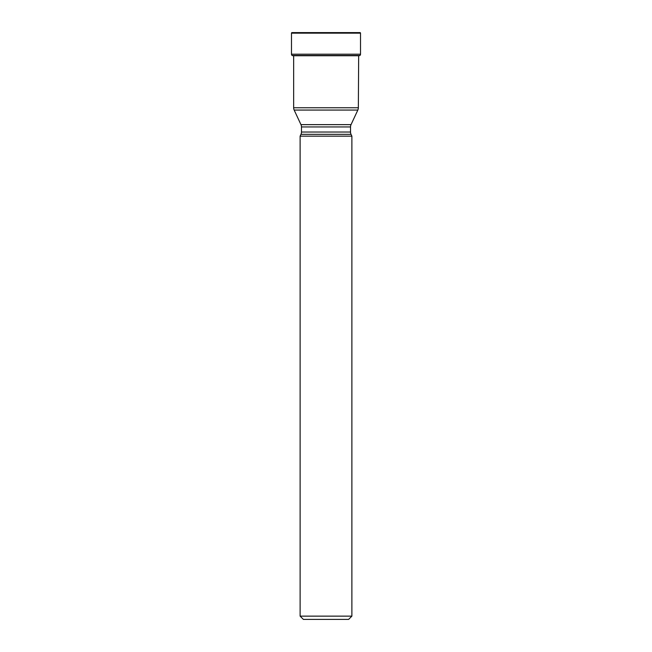 <?xml version="1.0" encoding="UTF-8"?>
<svg xmlns="http://www.w3.org/2000/svg" width="652" height="652" viewBox="0 0 652 652"><rect width="100%" height="100%" fill="white"/><g stroke="black" fill="none" stroke-linecap="round" stroke-linejoin="round"><path stroke-width="0.98" d="M359.977 32.6L292.023 32.6A0.546 0.546 0 0 0 291.485 33.146A0.546 0.546 0 0 1 292.023 32.6L359.977 32.6A0.546 0.546 0 0 1 360.515 33.146L360.515 54.197A1.63 1.63 0 0 1 359.888 55.485L292.202 55.55A74.776 74.776 0 0 0 293.335 55.746A74.776 74.776 0 0 1 292.202 55.55L292.112 55.485A1.63 1.63 0 0 1 291.485 54.197A1.63 1.63 0 0 0 292.112 55.485L292.202 55.55M360.515 33.146L291.485 33.146L291.485 54.197L360.515 54.197M357.834 110.066L294.166 110.066L300.963 124.638L351.037 124.638L357.834 110.066A5.436 5.436 0 0 0 358.347 107.767L358.665 55.746A74.776 74.776 0 0 0 359.798 55.55L359.798 55.55M293.653 55.746L293.653 107.767L358.347 107.767M294.166 110.066L294.166 110.066A5.436 5.436 0 0 1 293.653 107.767M351.037 124.638L351.037 124.638A5.436 5.436 0 0 0 350.531 126.936L350.531 132.03A5.436 5.436 0 0 0 351.037 134.328L300.963 134.328A5.436 5.436 0 0 0 301.468 132.03L350.531 132.03M300.963 124.638A5.436 5.436 0 0 1 301.468 126.936L301.468 132.03M300.963 134.328L300.116 136.154L351.884 136.154L351.037 134.328M351.884 136.154L351.884 616.14L348.624 619.4L303.376 619.4L300.116 616.14L351.884 616.14M300.116 136.154L300.116 616.14M291.485 33.146L291.485 54.197M292.112 55.485L359.888 55.485M358.665 55.746L293.335 55.746M350.531 126.936L301.468 126.936"/></g></svg>
